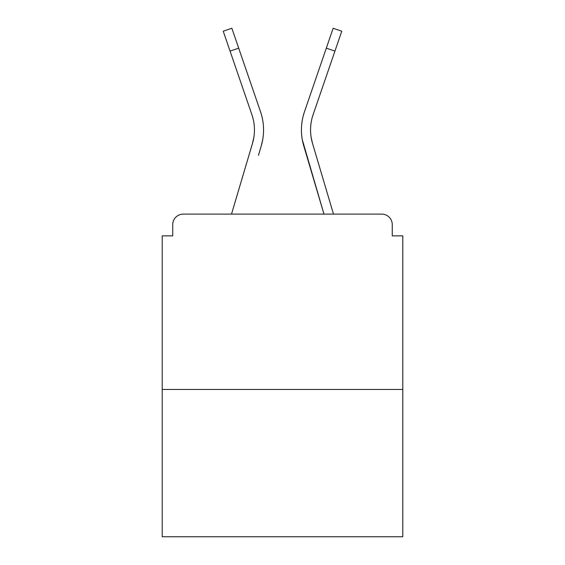 <?xml version="1.0" encoding="UTF-8"?>
<svg xmlns="http://www.w3.org/2000/svg" width="565" height="565" viewBox="0 0 565 565"><rect width="100%" height="100%" fill="white"/><g stroke="black" fill="none" stroke-linecap="round" stroke-linejoin="round"><path stroke-width="0.85" d="M392.265 235.859L392.265 224.637L392.265 235.859L402.789 235.859L402.789 536.75L162.212 536.75L162.212 235.859L172.735 235.859L172.735 224.637L172.735 235.859M402.789 389.462L162.212 389.462M392.265 224.637A10.523 10.523 0 0 0 381.742 214.114L183.258 214.114A10.523 10.523 0 0 0 172.735 224.637M381.742 214.114L333.491 214.114L315.284 152.727M249.716 152.727L231.509 214.114L249.716 152.727L231.509 214.114L249.716 152.727L231.509 214.114L249.716 152.727L231.509 214.114L249.716 152.727L231.509 214.114L249.716 152.727L231.509 214.114L249.716 152.727L231.509 214.114L249.716 152.727L231.509 214.114L249.716 152.727L231.509 214.114L183.258 214.114M253.89 137.14L252.506 143.312L253.89 137.14M238.691 48.152L230.068 51.111L223.232 31.209L231.855 28.25L260.522 111.729A56.112 56.112 0 0 1 261.249 145.904L258.459 155.319M311.11 137.14L312.494 143.312L311.11 137.14M302.296 139.746L323.978 214.114L303.751 145.904A56.112 56.112 0 0 1 304.478 111.729L333.145 28.25L341.769 31.209L313.102 114.688A46.994 46.994 0 0 0 312.494 143.312L333.491 214.114M313.102 114.688A46.994 46.994 0 0 0 310.552 129.95A46.994 46.994 0 0 1 313.102 114.688A46.994 46.994 0 0 0 310.552 129.95A46.994 46.994 0 0 1 313.102 114.688A46.994 46.994 0 0 0 310.552 129.95A46.994 46.994 0 0 1 313.102 114.688A46.994 46.994 0 0 0 310.552 129.95A46.994 46.994 0 0 1 313.102 114.688A46.994 46.994 0 0 0 310.552 129.95A46.994 46.994 0 0 1 313.102 114.688A46.994 46.994 0 0 0 310.552 129.95A46.994 46.994 0 0 1 313.102 114.688A46.994 46.994 0 0 0 310.552 129.95A46.994 46.994 0 0 1 313.102 114.688A46.994 46.994 0 0 0 310.552 129.95A46.994 46.994 0 0 1 313.102 114.688A46.994 46.994 0 0 0 310.552 129.95A46.994 46.994 0 0 1 313.102 114.688A46.994 46.994 0 0 0 310.552 129.95A46.994 46.994 0 0 1 313.102 114.688A46.994 46.994 0 0 0 310.552 129.95A46.994 46.994 0 0 1 313.102 114.688A46.994 46.994 0 0 0 310.552 129.95A46.994 46.994 0 0 1 313.102 114.688A46.994 46.994 0 0 0 310.552 129.95A46.994 46.994 0 0 1 313.102 114.688A46.994 46.994 0 0 0 310.552 129.95A46.994 46.994 0 0 1 313.102 114.688A46.994 46.994 0 0 0 310.552 129.95A46.994 46.994 0 0 1 313.102 114.688A46.994 46.994 0 0 0 310.552 129.95A46.994 46.994 0 0 1 313.102 114.688A46.994 46.994 0 0 0 310.552 129.95M230.068 51.111L251.898 114.688A46.994 46.994 0 0 1 252.506 143.312L231.509 214.114M251.898 114.688A46.994 46.994 0 0 1 254.448 129.95A46.994 46.994 0 0 0 251.898 114.688A46.994 46.994 0 0 1 254.448 129.95A46.994 46.994 0 0 0 251.898 114.688A46.994 46.994 0 0 1 254.448 129.95A46.994 46.994 0 0 0 251.898 114.688A46.994 46.994 0 0 1 254.448 129.95A46.994 46.994 0 0 0 251.898 114.688A46.994 46.994 0 0 1 254.448 129.95M260.522 111.729L250.761 83.309M261.249 145.904L262.704 139.746M304.478 111.729L314.239 83.309M334.932 51.111L326.309 48.152"/></g></svg>
